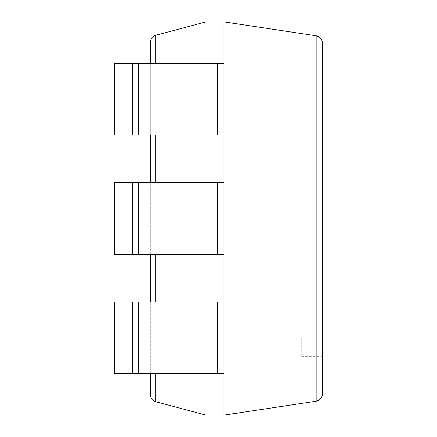 <?xml version="1.0" encoding="UTF-8"?>
<svg xmlns="http://www.w3.org/2000/svg" width="437" height="437" viewBox="0 0 437 437"><rect width="100%" height="100%" fill="white"/><g stroke="black" fill="none" stroke-linecap="round" stroke-linejoin="round"><path stroke-width="0.33" stroke-dasharray="2.19 1.64" d="M205.996 415.15L205.996 21.85L155.741 35.277C152.284 36.435 150.443 38.833 150.213 42.471L150.213 394.529C150.443 398.167 152.284 400.565 155.741 401.723L205.996 415.15L223.891 415.15L316.12 401.204C320.037 400.303 322.145 397.845 322.457 393.841L322.457 43.159C322.145 39.155 320.037 36.697 316.12 35.796L316.12 401.204M205.996 21.85L223.891 21.85L223.891 415.15M223.891 63.502L205.996 63.502L205.996 135.077L205.996 63.502L205.996 135.077L120.792 135.077L120.792 63.502L120.792 135.077L114.543 135.077L114.543 63.502L114.543 135.077L114.543 63.502L223.891 63.502L114.543 63.502L205.996 63.502L205.996 135.077L223.891 135.077L223.891 63.502L223.891 135.077L132.438 135.077L132.438 63.502L132.438 135.077L114.543 135.077L223.891 135.077L223.891 63.502L223.891 135.077M223.891 182.715L205.996 182.715L205.996 254.285L205.996 182.715L205.996 254.285L120.792 254.285L120.792 182.715L120.792 254.285L114.543 254.285L114.543 182.715L114.543 254.285L114.543 182.715L223.891 182.715L114.543 182.715L205.996 182.715L205.996 254.285L223.891 254.285L223.891 182.715L223.891 254.285L132.438 254.285L132.438 182.715L132.438 254.285L114.543 254.285L223.891 254.285L223.891 182.715L223.891 254.285M223.891 301.923L205.996 301.923L205.996 373.498L205.996 301.923L205.996 373.498L120.792 373.498L120.792 301.923L120.792 373.498L114.543 373.498L114.543 301.923L114.543 373.498L114.543 301.923L223.891 301.923L114.543 301.923L205.996 301.923L205.996 373.498L223.891 373.498L223.891 301.923L223.891 373.498L132.438 373.498L132.438 301.923L132.438 373.498L114.543 373.498L223.891 373.498L223.891 301.923L223.891 373.498M150.213 63.502L150.213 135.077M150.213 182.715L150.213 254.285M150.213 301.923L150.213 373.498M223.891 21.85L316.12 35.796M322.457 337.708L322.457 356.335L322.457 337.708M301.667 337.708L301.667 356.335L301.667 337.708M132.438 301.923L132.438 373.498M205.996 301.923L205.996 373.498M132.438 182.715L132.438 254.285M205.996 182.715L205.996 254.285M132.438 63.502L132.438 135.077M205.996 63.502L205.996 135.077M155.741 35.277L155.741 401.723M155.741 63.502L155.741 135.077M155.741 182.715L155.741 254.285M155.741 301.923L155.741 373.498M138.687 301.923L138.687 373.498M217.642 301.923L217.642 373.498M138.687 182.715L138.687 254.285M217.642 182.715L217.642 254.285M138.687 63.502L138.687 135.077M217.642 63.502L217.642 135.077M301.667 356.335L322.457 356.335M301.667 319.081L322.457 319.081"/><path stroke-width="0.66" d="M132.438 63.502L132.438 135.077L114.543 135.077L114.543 63.502L223.891 63.502L223.891 21.85L205.996 21.85L155.741 35.277C152.284 36.435 150.443 38.833 150.213 42.471L150.213 63.502M205.996 373.498L205.996 415.15L155.741 401.723C152.284 400.565 150.443 398.167 150.213 394.529L150.213 373.498M205.996 21.85L205.996 63.502M205.996 135.077L205.996 182.715M205.996 254.285L205.996 301.923M150.213 135.077L150.213 182.715M150.213 254.285L150.213 301.923M205.996 415.15L223.891 415.15L316.12 401.204C320.037 400.303 322.145 397.845 322.457 393.841L322.457 43.159C322.145 39.155 320.037 36.697 316.12 35.796L316.12 401.204M132.438 135.077L223.891 135.077L223.891 415.15M223.891 21.85L316.12 35.796M132.438 373.498L114.543 373.498L114.543 301.923L132.438 301.923L132.438 373.498L223.891 373.498M132.438 301.923L223.891 301.923M132.438 254.285L114.543 254.285L114.543 182.715L132.438 182.715L132.438 254.285L223.891 254.285M132.438 182.715L223.891 182.715M223.891 63.502L223.891 135.077M155.741 35.277L155.741 63.502M155.741 135.077L155.741 182.715M155.741 254.285L155.741 301.923M155.741 373.498L155.741 401.723M138.687 301.923L138.687 373.498M217.642 301.923L217.642 373.498M138.687 182.715L138.687 254.285M217.642 182.715L217.642 254.285M138.687 63.502L138.687 135.077M217.642 63.502L217.642 135.077"/></g></svg>
